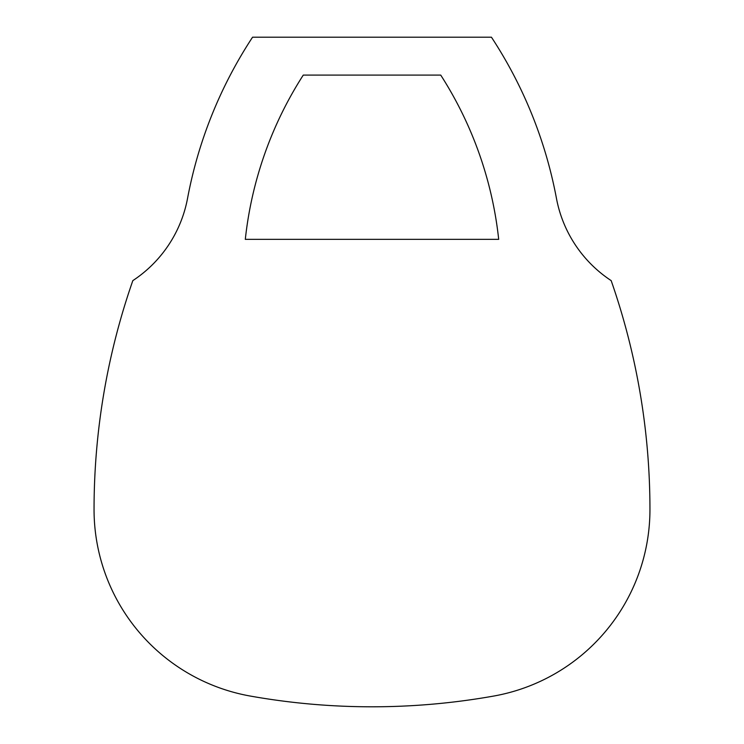<?xml version="1.0" encoding="UTF-8"?>
<svg xmlns="http://www.w3.org/2000/svg" width="744" height="744" viewBox="0 0 744 744"><rect width="100%" height="100%" fill="white"/><g stroke="black" fill="none" stroke-linecap="round" stroke-linejoin="round"><path stroke-width="1.12" d="M440.736 75.098A379.022 379.022 0 0 1 498.694 239.345L245.306 239.345A379.022 379.022 0 0 1 303.264 75.098L440.736 75.098M491.44 37.2L252.56 37.2A442.187 442.187 0 0 0 187.544 198.388A126.341 126.341 0 0 1 132.832 280.618A694.868 694.868 0 0 0 94.051 509.491A189.506 189.506 0 0 0 250.403 696.077A694.868 694.868 0 0 0 493.598 696.077A189.506 189.506 0 0 0 649.949 509.491A694.868 694.868 0 0 0 611.168 280.618A126.341 126.341 0 0 1 556.456 198.388A442.187 442.187 0 0 0 491.44 37.2"/></g></svg>
